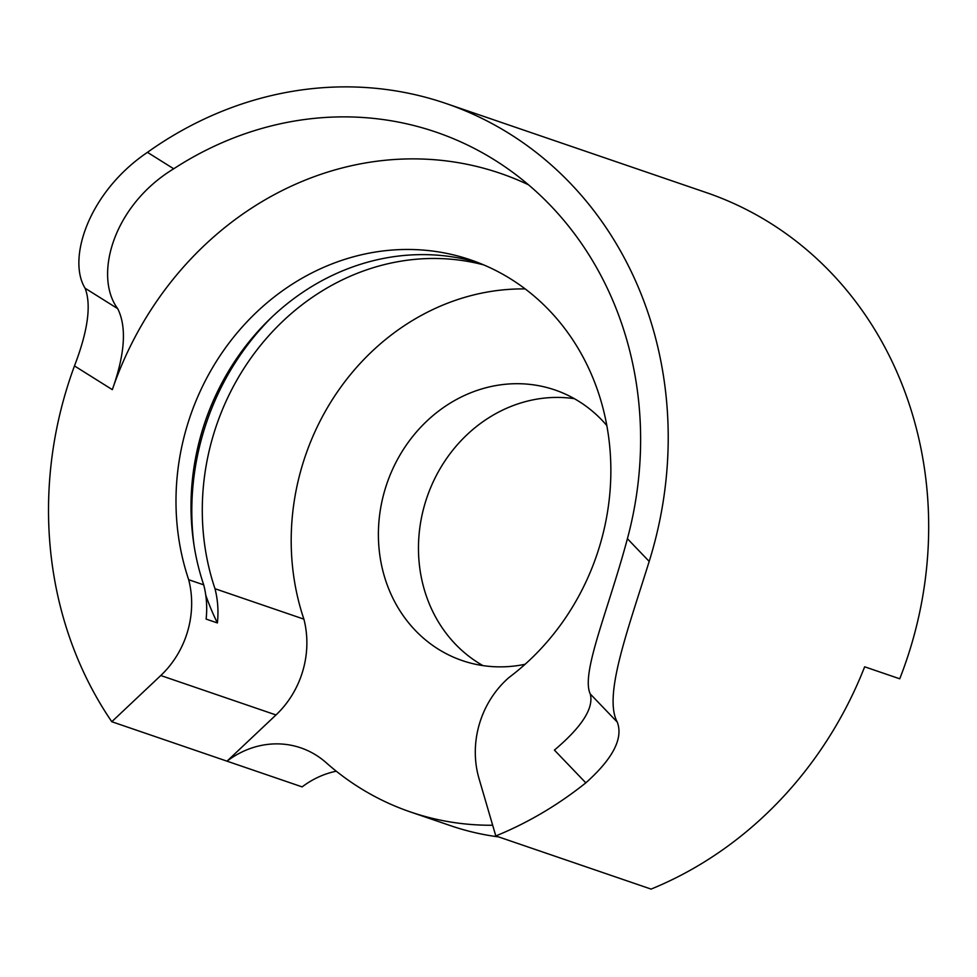 <?xml version="1.0" encoding="UTF-8"?>
<svg xmlns="http://www.w3.org/2000/svg" width="977" height="977" viewBox="0 0 977 977"><rect width="100%" height="100%" fill="white"/><g stroke="black" fill="none" stroke-linecap="round" stroke-linejoin="round"><path stroke-width="1.47" d="M478.217 262.666A238.779 214.793 -71.1 0 0 256.658 332.803A238.779 214.793 -71.1 0 0 200.81 575.636A238.779 214.793 -71.1 0 0 203.717 584.857L188.683 579.715A90.91 81.775 108.9 0 1 160.778 675.522L111.793 721.722L227.006 761.168A90.91 81.775 108.9 0 1 300.806 747.857A90.91 81.775 108.9 0 1 326.11 762.646A303.017 272.583 108.9 0 0 410.499 811.972A303.017 272.583 108.9 0 0 492.677 825.247M649.192 561.409C627.454 631.276 603.151 696.186 617.305 722.15C623.363 738.441 612.872 758.677 585.821 782.846L554.411 750.104C582.036 726.729 593.979 708.007 590.242 693.939C580.607 673.409 608.366 610.1 627.405 538.706L649.192 561.409A378.771 340.729 -71.1 0 0 652.673 327.564A378.771 340.729 -71.1 0 0 445.976 103.477L706.444 192.64A378.771 340.729 -71.1 0 1 913.141 416.727A378.771 340.729 -71.1 0 1 899.732 678.795L864.657 666.803A378.771 340.729 108.9 0 1 651.085 889.094L495.803 835.946L479.023 778.584A90.91 81.775 108.9 0 1 508.993 677.501A238.779 214.793 -71.1 0 0 601.063 401.193A238.779 214.793 -71.1 0 0 470.755 259.931A238.779 214.793 -71.1 0 0 244.531 324.437A238.779 214.793 -71.1 0 0 185.789 570.495A238.779 214.793 -71.1 0 0 188.683 579.715M205.756 595.14A250.295 225.15 -71.1 0 0 217.395 622.947L206.123 619.088A90.91 81.775 -71.1 0 0 203.717 584.857M272.217 316.756A250.295 225.15 -71.1 0 0 194.02 545.19M525.186 288.923A238.779 214.793 -71.1 0 0 300.989 609.929A238.779 214.793 -71.1 0 0 303.896 619.149L214.989 588.716A90.91 81.775 108.9 0 1 217.395 622.947M483.749 264.914A238.779 214.793 -71.1 0 0 265.781 339.117A238.779 214.793 -71.1 0 0 212.082 579.495A238.779 214.793 -71.1 0 0 214.989 588.716M606.815 425.532A143.021 128.659 -71.1 0 0 554.948 389.97A143.021 128.659 -71.1 0 0 419.451 428.598A143.021 128.659 -71.1 0 0 384.266 575.99A143.021 128.659 -71.1 0 0 462.316 660.599A143.021 128.659 -71.1 0 0 525.089 664.275M574.354 398.677A143.021 128.659 -71.1 0 0 424.336 589.705A143.021 128.659 -71.1 0 0 482.98 665.618M627.405 538.706A348.471 313.47 -71.1 0 0 626.318 338.298A348.471 313.47 -71.1 0 0 498.82 162.683A348.471 313.47 -71.1 0 0 173.711 168.789C112.77 205.768 93.584 276.235 117.716 308.671C126.815 326.965 125.007 353.967 112.318 389.652L74.472 365.923A378.771 340.729 -71.1 0 0 64.055 620.126A378.771 340.729 -71.1 0 0 111.793 721.722M74.472 365.923C87.93 330.812 91.472 304.909 85.097 288.227C67.01 259.027 88.528 192.2 147.454 152.339L173.711 168.789M445.976 103.477A378.771 340.729 -71.1 0 0 147.454 152.339M495.803 835.946A378.771 340.729 -71.1 0 0 585.821 782.846M528.508 184.8A330.287 297.118 -71.1 0 0 112.318 389.652M336.271 771.195A90.91 81.775 -71.1 0 0 302.137 786.888L227.006 761.168L275.99 714.956A90.91 81.775 -71.1 0 0 303.896 619.149M498.588 836.898A303.017 272.583 108.9 0 1 450.568 825.687L410.499 811.972M275.99 714.956L160.778 675.522M590.242 693.939L617.305 722.15M85.097 288.227L117.716 308.671"/></g></svg>
